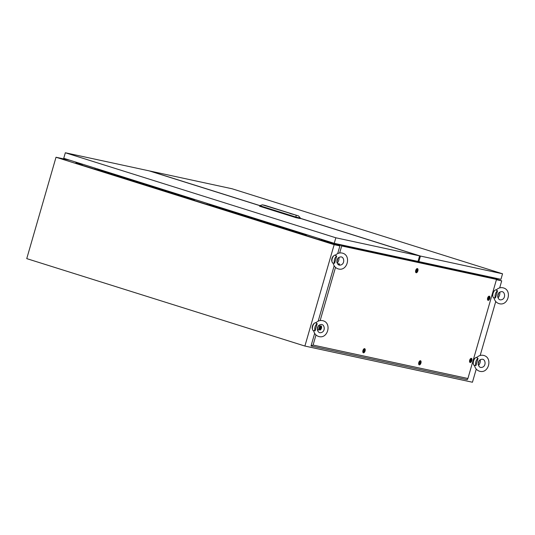 <?xml version="1.0" encoding="UTF-8"?>
<svg xmlns="http://www.w3.org/2000/svg" width="535" height="535" viewBox="0 0 535 535"><rect width="100%" height="100%" fill="white"/><g stroke="black" fill="none" stroke-linecap="round" stroke-linejoin="round"><path stroke-width="0.8" d="M268.503 223.67L267.233 223.336L268.503 223.67M141.013 183.605L139.742 183.264L141.013 183.605M262.705 221.851L261.434 221.517L262.705 221.851M135.221 181.78L133.951 181.445L135.221 181.78M69.924 160.246L56.014 157.243L26.75 258.626L304.897 346.051L472.445 382.237L476.244 369.103M496.413 279.711L501.71 280.855L499.683 287.883M495.751 301.513L480.176 355.474M56.014 157.243L334.161 244.669L339.906 245.913M334.161 244.669L304.897 346.051M321.288 240.095L331.285 243.238L488.087 277.103L488.274 276.595M76.03 162.165L75.863 162.954L82.223 164.954M97.149 169.642L194.292 200.177M209.218 204.872L306.368 235.407M501.71 280.855L488.261 276.628M331.566 242.489L331.285 243.238M498.841 292.698L497.624 297.039M492.822 296.303A3.377 1.712 -72.6 0 1 492.829 293.14A3.377 1.712 -72.6 0 1 494.641 290.538M494.26 298.008C493.752 297.667 494.159 297.661 495.47 297.988A4.226 2.133 -72.6 0 1 495.377 294.143A4.226 2.133 -72.6 0 1 497.55 290.786C496.279 290.318 495.965 290.024 496.6 289.896M493.986 297.921A4.226 2.133 -72.6 0 1 493.885 297.895A4.226 2.133 -72.6 0 1 493.089 293.32A4.226 2.133 -72.6 0 1 496.326 289.81A4.226 2.133 -72.6 0 1 496.4 289.83M499.797 292.123A4.226 2.133 -72.6 0 1 498.078 297.834M495.47 297.988L497.55 290.786M479.333 360.289L478.116 364.629M473.314 363.894A3.377 1.712 -72.6 0 1 473.321 360.724A3.377 1.712 -72.6 0 1 475.127 358.122M474.752 365.599C474.244 365.258 474.645 365.251 475.963 365.579A4.226 2.133 -72.6 0 1 475.869 361.734A4.226 2.133 -72.6 0 1 478.036 358.376C476.772 357.908 476.458 357.614 477.093 357.487M474.478 365.512A4.226 2.133 -72.6 0 1 474.378 365.485A4.226 2.133 -72.6 0 1 473.582 360.911A4.226 2.133 -72.6 0 1 476.819 357.4A4.226 2.133 -72.6 0 1 476.892 357.42M480.29 359.714A4.226 2.133 -72.6 0 1 478.571 365.425M475.963 365.579L478.036 358.376M318.486 325.554L317.268 329.894M312.467 329.159A3.377 1.712 -72.6 0 1 312.473 325.989A3.377 1.712 -72.6 0 1 314.279 323.387M313.905 330.864C313.396 330.523 313.804 330.516 315.115 330.844A4.226 2.133 -72.6 0 1 315.021 326.999A4.226 2.133 -72.6 0 1 317.188 323.642C315.924 323.173 315.61 322.879 316.245 322.752M313.63 330.777A4.226 2.133 -72.6 0 1 313.53 330.75A4.226 2.133 -72.6 0 1 312.734 326.176A4.226 2.133 -72.6 0 1 315.971 322.665A4.226 2.133 -72.6 0 1 316.045 322.685M319.442 324.972A4.226 2.133 -72.6 0 1 317.723 330.683M315.115 330.844L317.188 323.642M337.993 257.964L336.776 262.304M331.974 261.568A3.377 1.712 -72.6 0 1 331.981 258.398A3.377 1.712 -72.6 0 1 333.793 255.797M333.412 263.274C332.904 262.932 333.312 262.926 334.622 263.253A4.226 2.133 -72.6 0 1 334.529 259.408A4.226 2.133 -72.6 0 1 336.702 256.051C335.432 255.583 335.117 255.289 335.753 255.162M333.138 263.187A4.226 2.133 -72.6 0 1 333.037 263.16A4.226 2.133 -72.6 0 1 332.242 258.586A4.226 2.133 -72.6 0 1 335.478 255.075A4.226 2.133 -72.6 0 1 335.552 255.095M338.949 257.388A4.226 2.133 -72.6 0 1 337.231 263.093M334.622 263.253L336.702 256.051M95.197 168.191L94.896 169.227L82.143 165.221L82.444 164.185M94.896 169.227L97.129 169.715L97.37 168.873M319.335 238.643L319.034 239.68L306.287 235.674L306.588 234.638M319.034 239.68L321.267 240.161L321.515 239.326M207.266 203.414L206.965 204.457L194.218 200.451L194.519 199.408M206.965 204.457L209.198 204.938L209.439 204.102M259.823 205.654L149.111 170.852L65.337 152.763L63.739 158.3L334.235 243.325L418.009 261.414L419.614 255.877L300.275 218.367M334.235 243.325L335.84 237.781L419.614 255.877M65.337 152.763L335.84 237.781M291.608 213.953L292.224 214.114L291.608 213.953M274.589 208.556L274.722 208.596A9.804 0.395 16.1 0 0 274.896 208.65L275.752 208.891A62.943 2.528 -163.9 0 0 275.833 208.904L274.97 208.69A14.117 0.568 -163.9 0 0 275.137 208.737L274.569 208.516M269.152 206.858L269.613 206.951A14.9 0.595 -163.9 0 1 269.566 206.945L268.904 206.804M272.161 207.827L272.556 207.941L272.161 207.827M276.113 208.917L273.619 208.255L276.113 208.917M274.328 208.503L275.632 208.817A448.939 18.016 -163.9 0 1 275.806 208.871L275.92 208.897A11.817 0.475 -163.9 0 0 275.739 208.837L275.425 208.744A9.971 0.401 16.1 0 0 275.224 208.69L273.652 208.282M273.846 208.322L274.468 208.556M293.668 214.502L289.983 213.438M292.846 214.16L289.876 213.378L292.846 214.16M269.66 206.898L269.245 206.784L269.66 206.898M270.175 207.065L269.76 206.945L270.175 207.065M262.391 204.811L298.57 215.933L264.959 205.366L262.391 204.811L259.729 205.681L259.575 206.222L295.969 217.658L300.209 218.574L300.369 218.039L296.123 217.116L295.969 217.658M272.857 208.035L273.418 208.155M271.158 207.419L270.804 207.406M269.352 206.864L268.837 206.697L269.332 206.878M267.246 206.196L266.055 205.915L267.246 206.196M295.995 215.378L296.123 217.116L259.729 205.681M300.369 218.039L298.57 215.933M292.464 214.1L290.472 213.605M276.08 208.958L274.575 208.59M275.846 208.851L274.502 208.556M276.107 208.931L275.766 208.924M270.175 207.139L269.767 207.078M275.01 208.683L275.525 208.824M275.405 208.797L274.702 208.576L275.405 208.797M418.036 261.341L418.851 261.602L420.45 256.058L502.546 273.786L232.05 188.761L149.947 171.033L259.95 205.607M300.296 218.287L420.45 256.058M418.851 261.602L500.947 279.33L502.546 273.786M417.394 268.583A2.167 1.097 -72.6 0 1 417.868 270.891A2.167 1.097 -72.6 0 1 416.197 272.743A2.167 1.097 -72.6 0 1 415.869 272.542A2.167 1.097 -72.6 0 1 415.748 270.329A2.167 1.097 -72.6 0 1 417.113 268.59A2.167 1.097 -72.6 0 1 417.394 268.583M489.304 296.176A2.167 1.097 -72.6 0 1 489.779 298.483A2.167 1.097 -72.6 0 1 488.107 300.336A2.167 1.097 -72.6 0 1 487.78 300.135A2.167 1.097 -72.6 0 1 487.659 297.928A2.167 1.097 -72.6 0 1 489.023 296.183A2.167 1.097 -72.6 0 1 489.304 296.176M471.355 358.356A2.167 1.097 -72.6 0 1 471.83 360.67A2.167 1.097 -72.6 0 1 470.158 362.516A2.167 1.097 -72.6 0 1 469.837 362.322A2.167 1.097 -72.6 0 1 469.71 360.108A2.167 1.097 -72.6 0 1 471.081 358.363A2.167 1.097 -72.6 0 1 471.355 358.356M420.463 360.724A2.167 1.097 -72.6 0 1 420.938 363.031A2.167 1.097 -72.6 0 1 419.266 364.877A2.167 1.097 -72.6 0 1 418.945 364.683A2.167 1.097 -72.6 0 1 418.818 362.469A2.167 1.097 -72.6 0 1 420.189 360.73A2.167 1.097 -72.6 0 1 420.463 360.724M364.616 348.659A2.167 1.097 -72.6 0 1 365.091 350.973A2.167 1.097 -72.6 0 1 363.419 352.819A2.167 1.097 -72.6 0 1 363.091 352.625A2.167 1.097 -72.6 0 1 362.971 350.412A2.167 1.097 -72.6 0 1 364.335 348.666A2.167 1.097 -72.6 0 1 364.616 348.659M320.98 325.882A2.167 1.097 -72.6 0 1 321.455 328.189A2.167 1.097 -72.6 0 1 319.783 330.041A2.167 1.097 -72.6 0 1 319.455 329.841A2.167 1.097 -72.6 0 1 319.335 327.634A2.167 1.097 -72.6 0 1 320.699 325.889A2.167 1.097 -72.6 0 1 320.98 325.882M337.919 264.23A2.167 1.097 -72.6 0 1 338.648 263.701A2.167 1.097 -72.6 0 1 338.929 263.695A2.167 1.097 -72.6 0 1 339.551 265.173M315.998 334.984L313.082 345.068L467.904 378.506L496.507 279.404L341.691 245.966L339.665 252.968M335.505 267.393L320.157 320.559M496.507 279.404L341.691 245.966M467.904 378.506L467.236 379.696L311.022 345.964L314.66 333.358M339.765 245.431L339.638 245.853M318.178 321.167L334.174 265.768M337.692 253.577L340.019 245.511M313.082 345.068L311.022 345.964M337.638 244.749L337.525 245.157L339.651 245.826M338.12 264.444A1.692 0.856 -72.6 0 1 338.795 264.156A1.692 0.856 -72.6 0 1 338.836 264.163A1.692 0.856 -72.6 0 1 339.29 265.113M321 327.42C320.478 327.313 320.224 327.721 320.231 328.644C320.746 328.751 321 328.343 321 327.42L320.632 327.333M320.365 328.898A0.903 0.455 -72.6 0 1 320.164 327.935A0.903 0.455 -72.6 0 1 320.866 327.166A0.903 0.455 -72.6 0 1 321.06 328.129A0.903 0.455 -72.6 0 1 320.365 328.898M319.91 329.58A1.692 0.856 -72.6 0 1 319.876 329.573A1.692 0.856 -72.6 0 1 319.555 327.741A1.692 0.856 -72.6 0 1 320.853 326.337A1.692 0.856 -72.6 0 1 320.886 326.35A1.692 0.856 -72.6 0 1 321.207 328.176A1.692 0.856 -72.6 0 1 319.91 329.58M320.231 328.644L320.599 328.737M320.111 328.61C320.632 328.717 320.886 328.309 320.88 327.38M364.629 350.198C364.114 350.091 363.86 350.499 363.86 351.428C364.382 351.528 364.636 351.12 364.629 350.198L364.268 350.111M364.001 351.676A0.903 0.455 -72.6 0 1 363.8 350.713A0.903 0.455 -72.6 0 1 364.495 349.943A0.903 0.455 -72.6 0 1 364.696 350.906A0.903 0.455 -72.6 0 1 364.001 351.676M363.546 352.364A1.692 0.856 -72.6 0 1 363.506 352.351A1.692 0.856 -72.6 0 1 363.191 350.519A1.692 0.856 -72.6 0 1 364.482 349.114A1.692 0.856 -72.6 0 1 364.522 349.128A1.692 0.856 -72.6 0 1 364.843 350.96A1.692 0.856 -72.6 0 1 363.546 352.364M363.86 351.428L364.228 351.515M363.746 351.388C364.268 351.495 364.522 351.087 364.516 350.164M420.483 362.262C419.962 362.155 419.707 362.563 419.714 363.486C420.229 363.593 420.49 363.185 420.483 362.262L420.115 362.175M419.848 363.74A0.903 0.455 -72.6 0 1 419.647 362.777A0.903 0.455 -72.6 0 1 420.349 362.008A0.903 0.455 -72.6 0 1 420.543 362.971A0.903 0.455 -72.6 0 1 419.848 363.74M419.4 364.422A1.692 0.856 -72.6 0 1 419.36 364.415A1.692 0.856 -72.6 0 1 419.039 362.583A1.692 0.856 -72.6 0 1 420.336 361.178A1.692 0.856 -72.6 0 1 420.37 361.192A1.692 0.856 -72.6 0 1 420.691 363.018A1.692 0.856 -72.6 0 1 419.4 364.422M419.714 363.486L420.082 363.573M419.594 363.452C420.115 363.559 420.37 363.145 420.363 362.222M471.375 359.894C470.853 359.787 470.599 360.195 470.606 361.125C471.121 361.225 471.382 360.817 471.375 359.894L471.007 359.808M470.74 361.372A0.903 0.455 -72.6 0 1 470.539 360.409A0.903 0.455 -72.6 0 1 471.241 359.647A0.903 0.455 -72.6 0 1 471.435 360.603A0.903 0.455 -72.6 0 1 470.74 361.372M470.292 362.061A1.692 0.856 -72.6 0 1 470.252 362.048A1.692 0.856 -72.6 0 1 469.931 360.215A1.692 0.856 -72.6 0 1 471.228 358.811A1.692 0.856 -72.6 0 1 471.261 358.824A1.692 0.856 -72.6 0 1 471.582 360.657A1.692 0.856 -72.6 0 1 470.292 362.061M470.606 361.125L470.974 361.212M470.486 361.085C471.007 361.192 471.261 360.784 471.255 359.861M489.324 297.714C488.803 297.607 488.549 298.015 488.555 298.938C489.07 299.045 489.324 298.637 489.324 297.714L488.957 297.627M488.689 299.192A0.903 0.455 -72.6 0 1 488.488 298.229A0.903 0.455 -72.6 0 1 489.184 297.46A0.903 0.455 -72.6 0 1 489.385 298.423A0.903 0.455 -72.6 0 1 488.689 299.192M488.234 299.874A1.692 0.856 -72.6 0 1 488.201 299.867A1.692 0.856 -72.6 0 1 487.88 298.035A1.692 0.856 -72.6 0 1 489.171 296.631A1.692 0.856 -72.6 0 1 489.211 296.644A1.692 0.856 -72.6 0 1 489.532 298.47A1.692 0.856 -72.6 0 1 488.234 299.874M488.555 298.938L488.916 299.025M488.435 298.904C488.957 299.011 489.211 298.604 489.204 297.674M417.414 270.121C416.892 270.014 416.638 270.422 416.645 271.345C417.16 271.452 417.414 271.044 417.414 270.121L417.046 270.035M416.778 271.599A0.903 0.455 -72.6 0 1 416.578 270.636A0.903 0.455 -72.6 0 1 417.273 269.867A0.903 0.455 -72.6 0 1 417.474 270.83A0.903 0.455 -72.6 0 1 416.778 271.599M416.324 272.282A1.692 0.856 -72.6 0 1 416.29 272.275A1.692 0.856 -72.6 0 1 415.969 270.442A1.692 0.856 -72.6 0 1 417.26 269.038A1.692 0.856 -72.6 0 1 417.3 269.051A1.692 0.856 -72.6 0 1 417.621 270.877A1.692 0.856 -72.6 0 1 416.324 272.282M416.645 271.345L417.012 271.432M416.524 271.312C417.046 271.419 417.3 271.004 417.293 270.081M500.058 299.827C497.002 299.185 496.46 291.628 502.071 291.635L502.305 291.695C505.361 292.337 505.903 299.894 500.292 299.888L500.058 299.827M496.299 289.937C498.199 288.051 500.399 287.335 502.907 287.783L503.488 287.937C512.262 290.278 508.277 306.033 499.456 303.74L498.874 303.586C496.273 302.649 494.648 300.737 493.999 297.868M480.55 367.418C477.494 366.776 476.952 359.219 482.563 359.226L482.797 359.286C485.854 359.928 486.395 367.485 480.778 367.478L480.55 367.418M476.792 357.527C478.691 355.641 480.891 354.919 483.393 355.374L483.981 355.528C492.755 357.868 488.769 373.624 479.948 371.33L479.367 371.176C476.759 370.233 475.14 368.327 474.491 365.459M319.703 332.676C316.646 332.034 316.105 324.477 321.716 324.491L321.95 324.551C325.006 325.193 325.548 332.75 319.93 332.743L319.703 332.676M315.944 322.786C317.843 320.9 320.044 320.184 322.545 320.632L323.133 320.786C331.907 323.127 327.922 338.889 319.101 336.595L318.519 336.441C315.911 335.498 314.292 333.593 313.644 330.717M339.21 265.086C336.154 264.444 335.612 256.887 341.223 256.9L341.457 256.96C344.513 257.602 345.055 265.159 339.444 265.153L339.21 265.086M335.452 255.195C337.351 253.309 339.551 252.594 342.059 253.042L342.641 253.195C351.415 255.536 347.429 271.298 338.608 269.005L338.026 268.851C335.425 267.908 333.8 266.002 333.151 263.133M338.836 264.163L338.18 263.962M319.876 329.573L319.221 329.366M320.886 326.35L320.238 326.143M363.506 352.351L362.857 352.144M364.522 349.128L363.867 348.92M419.36 364.415L418.704 364.208M420.37 361.192L419.721 360.985M470.252 362.048L469.596 361.841M471.261 358.824L470.613 358.617M488.201 299.867L487.545 299.66M489.211 296.644L488.555 296.437M416.29 272.275L415.635 272.068M417.3 269.051L416.645 268.844"/></g></svg>
